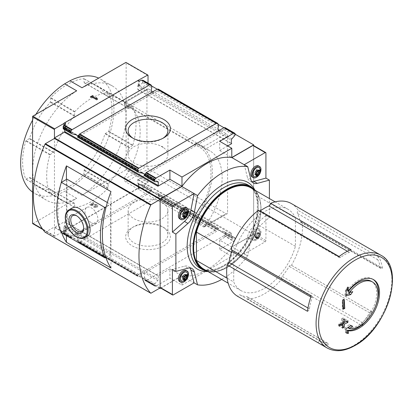 <?xml version="1.0" encoding="UTF-8"?>
<svg xmlns="http://www.w3.org/2000/svg" width="413" height="413" viewBox="0 0 413 413"><rect width="100%" height="100%" fill="white"/><g stroke="black" fill="none" stroke-linecap="round" stroke-linejoin="round"><path stroke-width="0.31" stroke-dasharray="2.06 1.55" d="M362.041 325.547A53.602 30.949 120 0 0 371.808 311.717A2.132 1.234 120 0 0 371.674 311.619A2.132 1.234 120 0 0 369.583 312.786A51.222 29.576 120 0 1 362.547 322.744A2.132 1.234 120 0 0 362.041 325.547L281.676 279.152A53.602 30.949 -60 0 1 264.563 293.746A53.602 30.949 -60 0 1 247.454 298.909A2.132 1.234 120 0 0 247.279 296.792A2.132 1.234 120 0 0 246.943 296.694A51.222 29.576 120 0 1 239.912 294.851A2.132 1.234 120 0 0 237.687 296.353M371.808 311.717L291.444 265.322A2.132 1.234 120 0 0 291.31 265.223A2.132 1.234 120 0 0 289.219 266.385A51.222 29.576 120 0 1 282.182 276.349A2.132 1.234 120 0 0 281.676 279.152M382.381 268.027A53.602 30.949 120 0 0 378.654 256.927A2.132 1.234 120 0 0 377.787 259.803A51.222 29.576 120 0 1 380.471 267.8A2.132 1.234 120 0 0 380.884 268.455A2.132 1.234 120 0 0 382.381 268.027L302.017 221.631A53.602 30.949 -60 0 1 291.444 265.322M378.654 256.927L298.289 210.527A2.132 1.234 120 0 0 297.422 213.402A51.222 29.576 120 0 1 300.106 221.399A2.132 1.234 120 0 0 300.519 222.06A2.132 1.234 120 0 0 302.017 221.631M291.366 203.557A53.602 30.949 -60 0 1 298.289 210.527M318.129 342.795A53.602 30.949 120 0 0 327.819 345.309L247.454 298.909M163.78 147.813A19.881 11.481 180 0 1 167.905 154.813A19.881 11.481 180 0 1 148.024 166.289A19.881 11.481 180 0 1 128.144 154.813A19.881 11.481 180 0 1 139.243 144.514A19.881 11.481 180 0 1 160.151 145.717L162.082 146.46L163.78 147.813L160.151 145.717M162.908 138.309A19.881 11.481 180 0 1 162.082 138.814A19.881 11.481 180 0 1 133.967 138.814A19.881 11.481 180 0 1 133.141 138.309M227.568 136.326A2.132 1.234 -120 0 0 226.056 133.714L148.453 88.909A2.132 1.234 -120 0 0 147.389 88.805A2.132 1.234 -120 0 0 146.945 89.781L146.945 166.32A2.132 1.234 -120 0 0 148.453 168.932L226.056 213.738A2.132 1.234 -120 0 0 227.124 213.841A2.132 1.234 -120 0 0 227.568 212.865L227.568 136.326L205.514 149.062L204.869 148.866A2.132 1.234 -120 0 0 203.418 146.78L125.815 101.98A2.132 1.234 -120 0 0 124.752 101.872A2.132 1.234 -120 0 0 124.308 102.852L124.308 104.308L195.122 145.19L195.122 143.239L204.869 148.866M204.869 226.391L195.122 220.764L195.122 218.813L124.308 177.931L124.308 179.387A2.132 1.234 -120 0 0 125.815 182.004L203.418 226.804A2.132 1.234 -120 0 0 204.487 226.913A2.132 1.234 -120 0 0 204.869 226.391L205.514 225.596A58.481 33.763 120 0 0 210.021 150.962A58.481 33.763 120 0 0 205.514 149.062M64.211 226.494L63.963 226.773L64.211 226.494A1.28 0.738 120 0 0 64.717 225.261L64.717 221.993A0.532 0.31 120 0 0 64.34 221.776L54.454 227.48L54.454 235.844A1.069 0.614 120 0 0 54.671 236.329L147.808 182.556L125.929 169.924A1.069 0.614 120 0 0 126.141 169.191L126.141 62.89A1.069 0.614 120 0 0 125.929 62.399M151.509 85.899L148.024 83.885L148.024 83.158M235.105 134.163L223.939 127.715M218.214 124.411L157.229 89.203M253.67 234.45L148.024 173.46L138.272 179.242A0.852 0.49 0 0 0 138.267 179.299A0.852 0.49 0 0 0 138.515 179.645L231.708 233.19L219.711 240.113L231.786 247.088L253.67 234.45L253.67 145.598M148.024 173.46L148.024 181.823L126.141 169.191M71.191 208.57C62.487 212.762 69.823 230.294 79.797 235.157C82.874 236.917 85.341 237.299 87.2 236.298M61.005 183.542A96.043 55.45 120 0 0 61.718 232.932M54.454 227.48L159.624 288.197M160.099 287.923L54.454 226.933L54.454 138.458M77.629 240.392A5.338 3.082 -120 0 1 77.959 241.419L78.491 242.044L79.657 242.033L157.229 197.244L158.324 195.953L158.546 194.89A5.338 3.082 -120 0 0 158.22 193.862L157.286 193.031C152.366 192.045 150.513 191.007 151.721 189.908L151.716 190.109A5.338 3.082 -120 0 0 151.385 190.754L149.687 192.892L72.115 237.676L71.021 237.733L70.799 237.284A5.338 3.082 -120 0 1 71.124 236.639L72.29 235.771C77.148 233.36 78.898 234.465 77.541 239.07L77.629 240.392L137.834 275.151L138.995 274.284C143.853 271.878 145.603 272.978 144.251 277.582L144.333 278.904L154.514 284.784L154.514 285.615A1.069 0.614 120 0 0 154.736 286.106A1.069 0.614 120 0 0 154.89 286.152L155.644 286.224A1.069 0.614 120 0 0 156.026 286.121L169.908 278.104L181.983 285.073L231.786 256.323L219.711 249.349L233.598 241.337A1.069 0.614 120 0 0 233.975 241.001L234.729 240.061A1.069 0.614 120 0 0 235.105 239.091L235.105 238.255A1.069 0.614 120 0 0 234.883 237.764A1.069 0.614 120 0 0 234.682 237.718L231.843 237.754A1.28 0.738 120 0 1 231.595 237.697A1.28 0.738 120 0 1 231.332 237.108L231.332 233.841A0.532 0.31 120 0 1 231.708 233.19M70.881 237.697L63.189 233.252L63.416 230.356L63.416 233.159L65.579 231.75L65.171 231.228A0.852 0.49 0 0 0 63.963 231.228L138.515 188.183A0.852 0.49 0 0 0 138.267 188.534A0.852 0.49 0 0 0 138.515 188.88L139.424 189.118L141.613 188.23L149.687 192.892M163.837 227.589L163.837 227.589A22.364 12.911 180 0 1 163.837 245.849A22.364 12.911 180 0 1 132.212 245.849A22.364 12.911 180 0 1 132.212 227.589A22.364 12.911 180 0 1 163.837 227.589L162.082 226.577A19.881 11.481 180 0 1 167.905 234.692A19.881 11.481 180 0 1 148.024 246.169A19.881 11.481 180 0 1 128.144 234.692A19.881 11.481 180 0 1 133.967 226.577A19.881 11.481 180 0 1 162.082 226.577L163.837 227.589M144.333 278.904A5.338 3.082 -120 0 1 144.664 279.931L145.195 280.556L146.367 280.546L223.939 235.761L225.028 234.465L225.255 233.402A5.338 3.082 -120 0 0 224.925 232.374L223.991 231.543C219.071 230.557 217.217 229.52 218.425 228.42L218.42 228.621A5.338 3.082 -120 0 0 218.095 229.267L216.391 231.404L138.443 276.292L137.725 276.245L137.503 275.796L137.725 276.245L78.315 241.982L137.591 276.209M72.058 235.906L63.215 230.8L63.561 232.271L71.124 236.639M71.021 237.733L70.799 237.284L63.561 233.108L63.199 233.216L63.561 233.108L63.199 233.216L71.021 237.733M138.138 179.165A0.532 0.31 120 0 0 137.761 179.82L137.761 183.088A1.28 0.738 120 0 0 138.03 183.671A1.28 0.738 120 0 0 138.272 183.733L139.424 184.451L142.96 184.761L144.152 185.742L144.152 186.578L141.613 188.23M143.337 184.905L151.803 189.866L144.152 185.742M218.585 228.353L157.286 193.031L218.42 228.621L158.22 193.862M137.834 275.151A5.338 3.082 -120 0 0 137.503 275.796L77.959 241.419M144.251 277.582L154.937 283.752A1.069 0.614 120 0 0 154.514 284.784M154.736 286.106L145.02 280.494L154.89 286.152M234.883 237.764L223.991 231.543L234.682 237.718M77.629 136.765L77.99 136.037M148.024 83.885L138.138 89.595A0.532 0.31 120 0 1 137.761 89.373L137.761 86.105A1.28 0.738 120 0 1 138.272 84.877L138.515 84.593L138.515 85.79L138.876 85.997L142.511 82.998L144.152 82.115L151.716 86.482M152.123 92.151C153.192 92.708 154.839 92.362 157.059 91.108L158.22 90.24A5.338 3.082 -120 0 0 158.546 89.595L158.324 89.146M143.037 80.318L151.385 85.46M144.333 175.277L144.695 174.549M218.828 130.663C219.897 131.22 221.544 130.875 223.763 129.62L224.925 128.753A5.338 3.082 -120 0 0 225.255 128.107L225.028 127.658M138.515 179.645L138.272 179.242L138.515 179.732L139.393 179.892M219.711 240.113L219.711 249.349M160.724 288.114L181.983 275.838L169.908 268.868L169.908 278.104M169.908 268.868L157.911 275.796A0.532 0.31 120 0 1 158.287 276.013L158.287 279.281A1.28 0.738 120 0 1 157.781 280.515L154.937 283.752M64.263 226.525L65.171 226.272L65.579 227.083L63.416 230.356M157.911 275.796L65.171 221.993A0.852 0.49 0 0 0 64.474 221.848L65.595 222.499L65.528 222.199M138.262 85.223L138.272 84.877M227.713 145.923L219.711 150.544L219.711 141.308M64.717 129.677L64.717 128.278A1.28 0.738 120 0 0 64.454 127.694A1.28 0.738 120 0 0 64.211 127.632L65.579 128.371L63.215 128.742L72.058 133.848M32.57 192.081A65.951 38.079 120 0 0 34.31 193.191A65.951 38.079 120 0 0 64.635 191.369L69.936 188.307A65.951 38.079 120 0 0 110.86 130.105A65.951 38.079 120 0 0 100.261 78.966A65.951 38.079 120 0 0 98.676 78.134M35.89 114.386A65.951 38.079 120 0 0 32.57 120.157M108.505 131.577L108.789 131.2A63.174 36.473 120 0 0 108.789 93.039L105.026 94.783A58.481 33.763 120 0 0 96.523 85.434A58.481 33.763 120 0 0 84.175 82.745L83.808 78.615A63.174 36.473 120 0 0 50.758 97.695L50.391 102.248A58.481 33.763 120 0 0 29.54 138.365L25.782 140.962A63.174 36.473 120 0 0 25.782 179.123L29.54 177.378A58.481 33.763 120 0 0 38.042 186.722A58.481 33.763 120 0 0 50.391 189.412L50.758 193.542A63.174 36.473 120 0 0 83.808 174.462L84.175 169.908A58.481 33.763 120 0 0 105.026 133.791L108.505 131.577L132.578 145.474L132.857 145.097A63.174 36.473 120 0 0 132.857 106.936L129.372 108.727L105.305 94.83M250.763 187.791A46.953 27.108 -60 0 1 258.14 196.474L295.414 217.997A46.953 27.108 -60 0 0 288.042 209.314L275.115 201.849M288.042 209.314A46.953 27.108 -60 0 0 233.712 253.618L231.409 252.286M257.335 228.126A12.808 7.393 120 0 0 250.892 239.416L247.728 255.9L244.259 253.897L265.167 241.822A1.069 0.614 120 0 0 265.92 240.516L265.92 215.431L269.395 217.434L257.335 228.126L253.866 226.123A12.808 7.393 120 0 0 247.423 237.413L244.259 253.897M269.395 217.434L269.395 198.55M221.704 279.451A65.094 37.583 120 0 0 247.661 255.936L247.728 255.9M247.661 255.936L231.905 246.84L252.885 234.729A1.069 0.614 120 0 0 253.639 233.422L253.639 145.944A1.069 0.614 120 0 0 253.417 145.453M160.352 287.897A1.069 0.614 120 0 0 160.884 287.846L181.859 275.734A65.094 37.583 120 0 0 231.905 246.84M197.615 284.831L181.859 275.734M231.786 247.088L231.786 256.323M181.983 275.838L181.983 285.073M147.808 182.556A1.069 0.614 120 0 0 148.024 181.823M54.671 236.329L42.931 229.556M64.211 127.632L63.963 125.041M65.579 128.371L65.579 123.704M63.963 127.638L64.691 127.839M138.138 89.595L231.332 143.399L137.761 89.373M138.515 90.07A0.852 0.49 0 0 1 138.267 89.724L138.267 89.714A0.852 0.49 0 0 1 138.272 89.667L139.393 90.318M219.711 150.544L231.786 157.513M65.528 231.435L65.528 226.479L65.579 231.75M63.963 226.773L63.963 231.228M138.272 183.733L138.515 188.183M139.424 189.118L139.424 184.451L138.876 184.136L138.876 189.087M93.694 207.047L94.489 206.593A1.28 0.738 0 0 0 95.883 206.753A1.28 0.738 0 0 0 96.673 206.066A1.28 0.738 0 0 0 95.362 205.328L90.829 205.395L89.735 204.76L93.126 202.798L93.921 203.258L91.356 204.74L95.336 204.683A2.401 1.389 0 0 1 97.793 206.066A2.401 1.389 0 0 1 96.312 207.347A2.401 1.389 0 0 1 93.694 207.047L93.694 206.789A2.401 1.389 0 0 0 96.312 207.089A2.401 1.389 0 0 0 97.793 205.808A2.401 1.389 0 0 0 95.336 204.42L91.356 204.476L91.356 204.74M32.787 223.696L76.704 198.343L64.635 191.369M125.929 169.924L82.011 195.282L69.936 188.307M138.515 80.401L63.963 123.446M76.704 90.819A65.951 38.079 120 0 0 35.781 149.026A65.951 38.079 120 0 0 46.38 200.166A65.951 38.079 120 0 0 76.704 198.343M82.011 195.282A65.951 38.079 120 0 0 122.929 137.075A65.951 38.079 120 0 0 112.331 85.935A65.951 38.079 120 0 0 82.011 87.757M186.149 207.765A6.402 3.696 -60 0 1 187.13 212.896A6.402 3.696 -60 0 1 182.949 218.539A6.402 3.696 -60 0 1 179.748 218.859M186.149 270.505A6.402 3.696 -60 0 1 187.13 275.636A6.402 3.696 -60 0 1 182.949 281.274A6.402 3.696 -60 0 1 179.748 281.594M190.026 267.965A12.808 7.393 120 0 0 188.529 266.55A12.808 7.393 120 0 0 184.472 266.189L172.412 269.415M244.259 164.668L247.423 177.497A12.808 7.393 120 0 0 249.808 180.987A12.808 7.393 120 0 0 251.78 181.575M258.59 165.943A6.402 3.696 -60 0 1 259.57 171.075A6.402 3.696 -60 0 1 255.389 176.718A6.402 3.696 -60 0 1 252.188 177.032M265.92 215.431L253.866 226.123M255.389 239.452A6.402 3.696 -60 0 1 252.188 239.772A6.402 3.696 -60 0 1 252.188 232.374A6.402 3.696 -60 0 1 258.59 228.678A6.402 3.696 -60 0 1 259.57 233.81A6.402 3.696 -60 0 1 255.389 239.452M187.27 210.145A5.168 2.984 -60 0 1 184.002 218.141A5.168 2.984 -60 0 1 182.365 218.637M187.812 214.554A6.402 3.696 -60 0 1 186.454 216.902M259.71 168.323A5.168 2.984 -60 0 1 256.447 176.32A5.168 2.984 -60 0 1 254.806 176.816M260.252 172.732A6.402 3.696 -60 0 1 258.894 175.081M187.27 272.879A5.168 2.984 -60 0 1 184.002 280.876A5.168 2.984 -60 0 1 182.365 281.377M187.812 277.288A6.402 3.696 -60 0 1 186.454 279.637M258.104 238.425A3.221 1.859 -60 0 1 256.132 235.616A3.221 1.859 -60 0 1 260.076 233.34A3.221 1.859 -60 0 1 258.104 238.425M259.86 234.161A1.048 0.604 120 0 0 259.844 235.395A1.048 0.604 120 0 0 259.86 235.4A0.599 0.346 120 0 1 259.447 236.463A1.048 0.604 120 0 0 258.517 237.62A0.599 0.346 120 0 1 257.697 238.094A1.048 0.604 120 0 0 257.495 237.8A1.048 0.604 120 0 0 256.762 238.012A0.599 0.346 120 0 1 256.349 237.429A1.048 0.604 -60 0 0 256.365 236.195A1.048 0.604 -60 0 0 256.349 236.184A0.599 0.346 120 0 0 256.349 236.184A0.599 0.346 120 0 1 256.762 235.126A1.048 0.604 120 0 0 257.697 233.964A0.599 0.346 120 0 1 258.517 233.49A1.048 0.604 120 0 0 258.714 233.784A1.048 0.604 120 0 0 259.447 233.572A0.599 0.346 120 0 1 259.86 234.161L258.471 233.355A1.048 0.604 120 0 0 258.455 234.589A1.048 0.604 120 0 0 258.471 234.599L259.86 235.4M256.447 239.055A5.168 2.984 -60 0 1 254.806 239.55A5.168 2.984 -60 0 1 253.861 233.345A5.168 2.984 -60 0 1 259.71 231.058A5.168 2.984 -60 0 1 256.447 239.055M256.447 240.061A6.402 3.696 -60 0 1 253.241 240.381A6.402 3.696 -60 0 1 253.241 232.989A6.402 3.696 -60 0 1 259.648 229.287A6.402 3.696 -60 0 1 260.629 234.419A6.402 3.696 -60 0 1 256.447 240.061M187.006 212.664L185.618 211.859A0.599 0.346 120 0 1 186.031 212.447A1.048 0.604 120 0 0 185.917 212.669M183.904 217.217L182.515 216.417A0.599 0.346 120 0 0 182.933 216.298A1.048 0.604 120 0 1 183.666 216.087A1.048 0.604 120 0 1 183.862 216.381A0.599 0.346 120 0 0 184.343 216.474M183.909 216.515L182.52 215.71A1.048 0.604 120 0 0 182.536 214.481A1.048 0.604 120 0 0 182.52 214.471L182.536 214.481M185.344 212.055A1.048 0.604 120 0 1 184.885 212.07A1.048 0.604 120 0 1 184.688 211.776A0.599 0.346 120 0 0 183.862 212.251L185.251 213.051M259.447 170.837L258.058 170.037A0.599 0.346 120 0 1 258.471 170.621A1.048 0.604 120 0 0 258.357 170.843M254.96 172.649A1.048 0.604 120 0 1 254.976 172.655A1.048 0.604 120 0 1 254.96 173.888A0.599 0.346 120 0 0 255.373 174.472A1.048 0.604 120 0 1 256.106 174.265A1.048 0.604 120 0 1 256.308 174.56A0.599 0.346 120 0 0 256.783 174.653M256.762 172.391L255.373 171.586A0.599 0.346 120 0 0 254.955 172.644M257.784 170.228A1.048 0.604 120 0 1 257.325 170.249A1.048 0.604 120 0 1 257.129 169.955A0.599 0.346 120 0 0 257.015 169.784L258.404 170.59M187.006 275.399L185.618 274.599A0.599 0.346 120 0 1 186.031 275.182A1.048 0.604 120 0 0 185.917 275.404M186.051 276.436A0.599 0.346 120 0 0 186.031 276.421L187.388 277.206M182.536 277.216L182.52 277.206A1.048 0.604 120 0 1 182.536 277.216A1.048 0.604 120 0 1 182.52 278.45A0.599 0.346 120 0 0 182.933 279.033A1.048 0.604 120 0 1 183.666 278.821A1.048 0.604 120 0 1 183.862 279.116A0.599 0.346 120 0 0 184.343 279.214M185.344 274.79A1.048 0.604 120 0 1 184.885 274.805A1.048 0.604 120 0 1 184.688 274.511A0.599 0.346 120 0 0 183.862 274.986L185.251 275.791M258.471 233.355A0.599 0.346 120 0 0 258.058 232.772A1.048 0.604 120 0 1 257.325 232.984A1.048 0.604 120 0 1 257.129 232.689A0.599 0.346 120 0 0 256.308 233.164A1.048 0.604 120 0 1 255.373 234.321A0.599 0.346 120 0 0 254.955 235.379A1.048 0.604 120 0 1 254.976 235.389A1.048 0.604 120 0 1 254.96 236.623A0.599 0.346 120 0 0 255.373 237.212A1.048 0.604 120 0 1 256.106 237A1.048 0.604 120 0 1 256.308 237.294A0.599 0.346 120 0 0 257.129 236.819A1.048 0.604 120 0 1 258.058 235.658A0.599 0.346 120 0 0 258.471 234.599M254.955 235.379A0.599 0.346 120 0 0 254.96 235.384L256.349 236.184L254.955 235.379M295.414 217.997L295.414 246.339A46.953 27.108 -60 0 1 241.089 290.644A46.953 27.108 -60 0 1 233.712 281.96L227.083 278.13M233.712 253.618L233.712 281.96M231.765 249.999A2.132 1.234 120 0 0 231.409 249.55A2.132 1.234 120 0 0 230.841 249.467M258.528 210.253A2.132 1.234 120 0 0 258.972 211.188A2.132 1.234 120 0 0 259.999 211.105M295.414 246.339L258.14 224.817A46.953 27.108 -60 0 1 203.81 269.121M258.14 224.817L258.14 196.474M132.578 145.474L129.099 147.689A58.481 33.763 120 0 1 108.247 183.806L107.881 188.359A63.174 36.473 120 0 1 74.83 207.44L74.464 203.315A58.481 33.763 120 0 1 62.115 200.62A58.481 33.763 120 0 1 53.613 191.276L49.854 193.021A63.174 36.473 120 0 1 49.854 154.86L53.613 152.263A58.481 33.763 120 0 1 74.464 116.146L74.83 111.593A63.174 36.473 120 0 1 107.881 92.512L108.247 96.642A58.481 33.763 120 0 1 120.596 99.332A58.481 33.763 120 0 1 129.099 108.681L129.372 108.727M163.78 203.578L160.151 201.482L163.78 203.578A19.881 11.481 180 0 1 167.905 210.578A19.881 11.481 180 0 1 148.024 222.055A19.881 11.481 180 0 1 128.144 210.578A19.881 11.481 180 0 1 139.243 200.279A19.881 11.481 180 0 1 160.151 201.482M92.62 96.75L93.353 96.064M90.297 97.174L91.092 97.37M91.092 97.633L91.825 96.947M91.825 97.205L96.694 99.755M96.694 100.018L97.489 99.296M96.079 97.896L95.961 97.566M95.961 97.829L96.353 98.903M93.694 206.789L94.489 206.593M91.356 204.476L93.921 203.258M93.921 202.995L93.126 202.798M93.126 202.54L89.735 204.76M89.735 204.502L90.829 205.395M90.829 205.132L95.362 205.328M94.489 206.33A1.28 0.738 0 0 0 95.883 206.49A1.28 0.738 0 0 0 96.673 205.808A1.28 0.738 0 0 0 95.362 205.07M45.151 232.214A0.64 0.372 120 0 0 45.404 232.158L54.454 226.933M110.989 267.996L110.989 191.596M66.436 179.433L66.436 235.658M105.826 257.418L110.524 254.707L110.524 204.347L106.146 206.872M110.524 254.707L66.906 229.53L66.906 179.165M107.339 202.509L110.524 204.347M61.361 232.731L66.906 229.53M91.433 222.834A9.143 5.276 -120 0 0 96.002 223.283A9.143 5.276 -120 0 0 96.002 212.731A9.143 5.276 -120 0 0 86.859 207.45A9.143 5.276 -120 0 0 85.46 214.775A9.143 5.276 -120 0 0 91.433 222.834M83.663 227.79A9.143 5.276 -120 0 0 83.679 227.31A9.143 5.276 -120 0 0 77.216 216.113A9.143 5.276 -120 0 0 76.792 215.885M370.44 315.677A28.812 16.634 120 0 0 374.4 308.816M373.047 279.358A28.812 16.634 120 0 0 372.557 279.054A28.812 16.634 120 0 0 347.235 290.447M347.514 288.455L347.731 286.89L348.345 287.247M347.731 286.89L345.629 289.838L346.28 290.215M345.629 289.838L344.87 295.233L346.022 295.899M344.87 295.233L346.084 294.779M349.904 292.518L351.158 290.762L352.754 291.681M351.158 290.762L347.978 291.95M347.978 327.814A26.251 15.157 120 0 0 372.552 309.213A26.251 15.157 120 0 0 371.277 281.274M349.94 326.28L351.158 325.33L352.754 326.249M351.158 325.33L349.093 324.819L350.725 325.764M349.093 324.819L344.87 328.113L346.022 328.779M344.87 328.113L345.629 332.635L346.28 333.012M345.629 332.635L346.27 332.795M343.812 299.647L343.812 299.213L342.305 300.086L342.305 308.8L343.017 308.387M342.305 308.8L343.048 309.229M343.812 299.213L344.23 299.456M344.566 322.305L346.3 321.567M346.073 321.433L346.073 319.693L347.978 320.793M346.073 319.693L343.058 321.433M343.058 317.948L341.546 318.821L343.048 319.688L343.058 317.948L344.762 318.934M341.546 318.821L341.546 322.305L342.893 323.085M341.546 322.305L338.531 324.05L339.419 324.561M338.531 324.05L338.531 325.79L339.316 326.244M338.531 325.79L339.378 325.299M341.546 324.05L341.546 327.535L342.522 328.098M341.546 327.535L342.625 326.91M124.308 177.931A56.56 32.653 120 0 0 128.443 106.079A56.56 32.653 120 0 0 124.308 104.308M195.122 220.764A58.481 33.763 120 0 0 200.212 145.299A58.481 33.763 120 0 0 195.122 143.239M195.122 218.813A56.56 32.653 120 0 0 199.252 146.961A56.56 32.653 120 0 0 195.122 145.19M338.892 256.654A2.132 1.234 120 0 0 339.336 257.588A2.132 1.234 120 0 0 340.58 257.361A51.222 29.576 120 0 1 349.274 252.343A2.132 1.234 120 0 0 350.967 249.684M307.473 311.278A2.132 1.234 120 0 0 309.389 308.836A51.222 29.576 120 0 1 312.073 297.742A2.132 1.234 120 0 0 311.774 295.951A2.132 1.234 120 0 0 311.206 295.863M327.819 345.309A2.132 1.234 120 0 0 327.643 343.188A2.132 1.234 120 0 0 327.308 343.089A51.222 29.576 120 0 1 320.276 341.252A2.132 1.234 120 0 0 318.051 342.754M380.781 255.182A53.602 30.949 -60 0 1 389 298.134A53.602 30.949 -60 0 1 353.982 345.371A53.602 30.949 -60 0 1 327.179 348.025M203.418 146.78L226.056 133.714M203.418 226.804L226.056 213.738M205.514 225.596L227.568 212.865M148.024 75.522L126.141 62.89M54.454 235.844L42.487 228.936M144.152 186.578L151.385 190.754M64.041 233.015L72.115 237.676M157.229 197.244L216.391 231.404M79.657 242.033L138.82 276.189M63.561 232.271L63.561 233.108M77.541 239.07L138.763 274.418M63.731 233.154L71.738 237.78M79.281 242.132L138.443 276.292M142.057 187.936L150.064 192.556M157.606 196.913L216.768 231.068M143.037 187.125L150.853 191.637M158.324 195.953L217.563 230.149M158.546 194.89L218.095 229.267M223.939 235.761L233.598 241.337M146.367 280.546L156.026 286.121M144.664 279.931L154.514 285.615M145.985 280.644L155.644 286.224M224.311 235.425L233.975 241.001M225.028 234.465L234.729 240.061M225.255 233.402L235.105 239.091M224.925 232.374L235.105 238.255M144.152 82.115L144.152 81.278M77.541 137.013L138.763 172.36M142.96 82.703L151.803 87.809M157.286 90.974L218.508 126.321M158.22 90.24L218.42 124.994M158.546 89.595L218.095 123.972M144.251 175.525L154.937 181.694M223.991 129.486L234.682 135.655M224.925 128.753L235.105 134.628M225.255 128.107L235.105 133.791M142.511 184.694L142.511 187.497M138.515 85.79L138.515 84.593M138.876 85.997L138.876 81.041M139.424 85.734L139.424 81.072M142.511 82.998L142.511 80.194M63.416 128.665L63.416 125.862M254.522 189.422A50.159 28.956 -60 0 1 222.638 266.726A50.159 28.956 -60 0 1 207.099 271.558M265.92 240.516L253.639 233.422M265.92 153.032L253.639 145.944M265.167 241.822L252.885 234.729M173.166 294.939L160.884 287.846M65.528 128.345L65.528 123.745M65.171 128.138L65.171 124.039M65.171 226.272L65.171 231.228M138.515 183.924L138.515 188.88M187.941 268.192L184.472 266.189M250.892 179.505L247.423 177.497M250.892 239.416L247.423 237.413M186.031 212.447L186.733 212.85M183.862 216.381L185.251 217.181M182.933 216.298L183.795 216.794M184.007 214.032L184.322 214.213M184.688 211.776L185.762 212.396M258.471 170.621L259.173 171.028M256.308 174.56L257.697 175.36M255.373 174.472L256.236 174.973M254.96 173.888L256.349 174.689M256.003 173.248L256.334 173.439L256.003 173.248M256.308 170.43L257.697 171.23M257.129 169.955L258.202 170.574M186.031 275.182L186.733 275.59M183.862 279.116L185.251 279.916M182.933 279.033L183.795 279.534M182.52 278.45L183.909 279.25M182.933 276.147L184.322 276.947M184.688 274.511L185.762 275.135M258.058 235.658L259.447 236.463M257.129 236.819L258.517 237.62M256.308 237.294L257.697 238.094M255.373 237.212L256.762 238.012M254.96 236.623L256.349 237.429M255.373 234.321L256.762 235.126M256.308 233.164L257.697 233.964M257.129 232.689L258.517 233.49M258.058 232.772L259.447 233.572M254.656 190.037A47.593 27.48 -60 0 1 257.222 228.941A47.593 27.48 -60 0 1 227.289 267.319A47.593 27.48 -60 0 1 207.703 271.367M250.996 186.691A48.022 27.728 -60 0 1 258.357 225.173A48.022 27.728 -60 0 1 226.985 267.49A48.022 27.728 -60 0 1 202.974 269.87M224.151 265.853A48.022 27.728 -60 0 1 200.14 268.233C206.18 271.656 213.831 270.83 223.082 265.75C238.167 257.366 252.782 235.957 256.365 216.794C259.044 200.739 256.308 190.156 248.161 185.055A48.022 27.728 -60 0 1 255.518 223.536A48.022 27.728 -60 0 1 224.151 265.853M132.857 145.097L108.789 131.2M132.857 106.936L108.789 93.039M132.578 106.874L108.505 92.977M129.099 108.681L105.026 94.783M108.247 96.642L84.175 82.745M108.072 96.425L83.999 82.528M108.072 92.724L83.999 78.826M107.881 92.512L83.808 78.615M74.83 111.593L50.758 97.695M74.639 112.026L50.572 98.129M74.639 115.723L50.572 101.825M74.464 116.146L50.391 102.248M53.613 152.263L29.54 138.365M53.334 152.624L29.266 138.727M50.133 154.477L26.06 140.58M49.854 154.86L25.782 140.962M49.854 193.021L25.782 179.123M50.133 193.077L26.06 179.18M53.334 191.224L29.266 177.327M53.613 191.276L29.54 177.378M74.464 203.315L50.391 189.412M74.639 203.526L50.572 189.629M74.639 207.228L50.572 193.33M74.83 207.44L50.758 193.542M107.881 188.359L83.808 174.462M108.072 187.925L83.999 174.028M108.072 184.229L83.999 170.332M108.247 183.806L84.175 169.908M129.099 147.689L105.026 133.791M129.372 147.327L105.305 133.43M64.717 128.278L76.245 134.932M77.845 135.862L142.95 173.445M144.55 174.374L157.183 181.663M65.486 128.371L157.781 181.653M137.761 86.105L231.332 140.131M139.553 85.615L231.843 138.897M65.486 227.233L157.781 280.515M64.717 225.261L158.287 279.281M64.717 221.993L158.287 276.013M137.761 179.82L231.332 233.841M137.761 183.088L231.332 237.108M139.553 184.472L231.843 237.754M95.336 204.42L95.336 204.683M151.05 293.153L45.404 232.158M68.79 209.959A16.009 9.241 -120 0 0 66.333 222.783A16.009 9.241 -120 0 0 76.792 236.892A16.009 9.241 -120 0 0 84.794 237.681M125.815 101.98L148.453 88.909M124.308 102.852L146.945 89.781M124.308 179.387L146.945 166.32M125.815 182.004L148.453 168.932M380.471 267.8L300.106 221.399M377.787 259.803L297.422 213.402M349.274 252.343L347.41 251.269M340.58 257.361L339.088 256.504M312.073 297.742L310.808 297.009M309.389 308.836L307.969 308.021M320.276 341.252L239.912 294.851M327.308 343.089L246.943 296.694M369.583 312.786L289.219 266.385M362.547 322.744L282.182 276.349M128.144 130.699L128.144 154.813M167.905 130.699L167.905 154.813M204.487 226.913L227.124 213.841M143.337 184.91L151.876 189.841M138.267 85.223L138.267 80.489M158.024 181.715L65.657 128.386L65.657 123.564M65.657 226.773L65.657 231.61M138.267 183.795L138.267 188.534M46.38 200.166L34.31 193.191M112.331 85.935L100.261 78.966M192.004 268.553L188.529 266.55M253.277 182.99L249.808 180.987M254.806 239.55L257.645 238.791C260.453 237.16 261.274 233.169 259.71 231.058M259.648 229.287L258.59 228.678M253.241 240.381L252.188 239.772M186.041 213.691L187.425 214.492M183.976 216.546L185.365 217.352M183.666 216.087L184.022 216.293M182.515 214.466L183.904 215.266M185.674 212.246L185.964 212.411M184.885 212.07L185.602 212.483M186.041 211.74L187.425 212.54M258.481 171.87L259.87 172.67M256.416 174.725L257.805 175.525M256.106 174.265L256.463 174.467M255.957 175.174L256.344 175.396M254.976 172.655L256.328 173.434M257.325 170.249L258.042 170.662M258.481 169.919L259.87 170.719M183.976 279.286L185.365 280.086M183.666 278.821L184.022 279.028M182.515 279.152L183.904 279.957M182.515 277.2L183.904 278.006M185.674 274.981L185.964 275.146M184.885 274.805L185.602 275.218M186.423 274.697L187.425 275.28M258.455 234.589L259.844 235.395M258.481 234.605L259.87 235.405M256.416 237.46L257.805 238.265M256.106 237L257.495 237.8M254.955 237.33L256.344 238.131M254.976 235.389L256.365 236.195M257.015 232.524L258.404 233.324M257.325 232.984L258.714 233.784M258.481 232.653L259.87 233.453M241.089 290.644L228.157 283.179M208.586 271.878L217.517 271.48L227.202 267.51L244.537 251.997L256.979 229.855L261.042 207.285L259.457 197.842L255.539 190.548M132.79 106.853L108.722 92.956M129.161 108.748L105.088 94.851M120.596 99.332L96.523 85.434M108.16 96.621L84.087 82.724M107.979 92.533L83.911 78.635M49.921 193.098L25.849 179.201M53.551 191.204L29.478 177.306M62.115 200.62L38.042 186.722M74.552 203.33L50.479 189.433M74.727 207.424L50.66 193.527M137.875 89.621L231.445 143.641M64.609 221.745L158.179 275.77M139.233 184.368L231.595 237.697M223.763 129.62L144.328 175.479M157.059 91.108L77.623 136.966M218.425 228.42L138.995 274.284M151.721 189.908L72.29 235.771M162.082 138.814L163.837 137.803M133.967 138.814L132.212 137.803M128.144 210.578L128.144 234.692M167.905 210.578L167.905 234.692M133.967 226.577L132.212 227.589M97.793 205.808L97.793 206.066M96.673 205.808L96.673 206.066M86.859 207.45L72.647 215.658M96.002 223.283L81.784 231.492M77.216 216.113L76.338 215.607M83.679 227.31L83.679 228.322M372.557 279.054L373.558 279.632M124.752 101.872L147.389 88.805M200.212 145.299L210.021 150.962M128.443 106.079L199.252 146.961M380.884 268.455L300.519 222.06M339.336 257.588L258.972 211.188M311.774 295.951L231.409 249.55M327.643 343.188L247.279 296.792M371.674 311.619L291.31 265.223"/><path stroke-width="0.62" d="M227.109 264.878L307.473 311.278A53.602 30.949 120 0 1 311.206 295.863L230.841 249.467A53.602 30.949 -60 0 1 258.528 210.253L338.892 256.654A53.602 30.949 120 0 1 350.967 249.684L270.603 203.284A53.602 30.949 -60 0 1 291.366 203.557L380.781 255.182A53.602 30.949 -60 0 0 327.179 286.126A53.602 30.949 -60 0 0 327.179 348.025L318.129 342.795A53.602 30.949 120 0 1 318.051 342.754L237.687 296.353A53.602 30.949 -60 0 1 227.109 264.878A2.132 1.234 120 0 0 229.024 262.441A51.222 29.576 120 0 1 231.708 251.341A2.132 1.234 120 0 0 231.765 249.999M133.141 138.309A19.881 11.481 180 0 1 128.144 130.699A19.881 11.481 180 0 1 140.415 120.09A19.881 11.481 180 0 1 162.082 122.578A19.881 11.481 180 0 1 167.905 130.699A19.881 11.481 180 0 1 162.908 138.309M148.024 83.158L148.024 75.522A1.069 0.614 -60 0 0 147.808 75.037L125.929 62.399L82.011 87.757L69.936 80.788L64.635 83.849A65.951 38.079 120 0 0 35.89 114.386M253.67 145.598L253.67 144.88L235.105 134.163M225.255 128.107L225.028 127.658L223.939 127.715L218.214 124.411M158.546 89.595L158.324 89.146L157.229 89.203L151.509 85.899M106.146 206.872L104.979 207.548L61.361 182.365A76.833 44.361 120 0 0 61.361 232.731L104.979 257.908L105.826 257.418M104.979 207.548A76.833 44.361 120 0 0 104.979 257.908M84.794 237.681L87.2 236.298C96.007 232.364 83.039 200.579 71.191 208.57L68.79 209.959C66.452 211.41 65.285 213.991 65.285 217.692C65.362 221.218 66.436 224.822 68.512 228.503C70.706 232.266 73.359 235.069 76.472 236.923C79.952 238.735 82.729 238.988 84.794 237.681A16.009 9.241 -120 0 0 84.794 219.2A16.009 9.241 -120 0 0 68.79 209.959M64.717 129.677L64.717 131.546A0.532 0.31 120 0 1 64.34 132.201L54.454 137.906L160.099 198.901L160.099 199.448L54.454 138.458L45.404 143.683A0.64 0.372 120 0 0 45.027 144.127A96.043 55.45 120 0 0 45.027 232.147A0.64 0.372 120 0 0 45.084 232.189A0.64 0.372 120 0 0 45.151 232.214M160.099 199.448L151.05 204.678A0.64 0.372 120 0 0 150.673 205.122A96.043 55.45 120 0 0 150.673 293.137A0.64 0.372 120 0 0 150.724 293.184A0.64 0.372 120 0 0 151.05 293.153L160.099 287.923L160.099 288.475L160.724 288.114M61.718 232.932A96.043 55.45 120 0 0 66.436 242.276L110.989 267.996A96.043 55.45 -60 0 1 110.989 191.596L66.436 165.876A96.043 55.45 120 0 0 61.005 183.542M54.454 137.906L54.454 129.543A1.069 0.614 -60 0 1 54.671 128.81L32.787 116.177A1.069 0.614 120 0 0 32.57 116.91L32.57 223.211A1.069 0.614 120 0 0 32.787 223.696L42.931 229.556M159.624 288.197L160.099 288.475M163.837 119.543A22.364 12.911 180 0 1 163.837 137.803A22.364 12.911 180 0 1 132.212 137.803A22.364 12.911 180 0 1 132.212 119.543A22.364 12.911 180 0 1 163.837 119.543M216.391 123.358L157.229 89.203L79.657 133.988L77.959 136.12L137.503 170.502L137.725 169.438L138.82 168.143L216.391 123.358L217.739 123.404L158.463 89.182M147.808 75.037L138.515 80.137A0.852 0.49 0 0 0 138.267 80.489A0.852 0.49 0 0 0 138.515 80.834L139.424 81.072L141.613 80.184L149.687 84.846L72.115 129.63L71.021 130.926L70.799 131.99A5.338 3.082 -120 0 0 71.124 133.012L71.728 133.724M138.515 80.137L63.963 123.182A0.852 0.49 0 0 1 65.171 123.182L65.579 123.704L63.731 125.346L71.738 129.966M149.687 84.846L150.853 84.835L151.385 85.46A5.338 3.082 -120 0 0 151.716 86.482L151.803 87.809C150.982 90.039 151.086 91.485 152.123 92.151M63.215 128.742L63.561 128.644L63.215 128.742L63.561 128.644L63.561 127.808L70.799 131.99M77.959 136.12A5.338 3.082 -120 0 1 77.629 136.765L77.541 137.013M144.695 174.549C144.013 173.687 142.041 172.959 138.763 172.36L138.432 172.236M138.763 172.36L137.834 171.524A5.338 3.082 -120 0 1 137.503 170.502M63.561 127.808L63.184 126.621M158.324 89.146L217.563 123.348L218.095 123.972A5.338 3.082 -120 0 0 218.42 124.994L218.508 126.321C217.687 128.551 217.79 129.997 218.828 130.663M143.037 80.318L151.029 84.892L143.337 80.447L141.613 80.184M233.598 133.291L223.939 127.715L146.367 172.5L144.664 174.632L154.514 180.321A1.069 0.614 -60 0 1 154.89 179.35L155.644 178.411A1.069 0.614 -60 0 1 156.026 178.075L169.908 170.058L181.983 177.032L231.786 148.277L219.711 141.308L233.598 133.291A1.069 0.614 -60 0 1 233.975 133.187L234.729 133.254A1.069 0.614 -60 0 1 234.883 133.306A1.069 0.614 -60 0 1 235.105 133.791L235.105 134.628A1.069 0.614 -60 0 1 234.682 135.655L231.843 138.897A1.28 0.738 -60 0 0 231.332 140.131L231.332 143.399L231.708 143.616L227.713 145.923M144.664 174.632A5.338 3.082 -120 0 1 144.333 175.277L144.251 175.525M157.183 181.663L158.287 182.303A1.28 0.738 -60 0 0 158.024 181.715A1.28 0.738 -60 0 0 157.781 181.653L154.937 181.694A1.069 0.614 -60 0 1 154.736 181.648A1.069 0.614 -60 0 1 154.514 181.157L154.514 180.321M231.708 143.616A0.532 0.31 -60 0 1 231.332 143.399M158.287 182.303L158.287 185.571A0.532 0.31 -60 0 1 157.911 186.222L169.908 179.294L169.908 170.058M71.021 130.926L63.199 126.414L63.731 125.346M65.595 132.924L65.528 132.537L65.595 132.924L157.911 186.222M65.652 132.785L65.171 132.418A0.852 0.49 0 0 0 64.474 132.279L65.528 132.625M98.676 78.134A65.951 38.079 120 0 0 69.936 80.788M32.57 120.157A65.951 38.079 120 0 0 32.57 192.081M231.409 252.286L196.438 232.096A46.953 27.108 -60 0 1 250.763 187.791L275.115 201.849M269.395 198.55L269.395 180.125L265.92 178.117L265.92 153.032A1.069 0.614 120 0 0 265.704 152.547A1.069 0.614 120 0 0 265.167 152.598L244.259 164.668L247.728 166.676L250.892 179.505A12.808 7.393 120 0 0 253.277 182.99A12.808 7.393 120 0 0 257.335 183.351L269.395 180.125M247.728 166.676L247.661 166.713A65.094 37.583 120 0 0 197.615 195.607L194.079 193.64L173.166 205.715A1.069 0.614 120 0 0 172.412 207.021L172.412 232.106L175.886 234.109L175.886 271.424L172.412 269.415L172.412 294.505A1.069 0.614 120 0 0 172.634 294.99A1.069 0.614 120 0 0 173.166 294.939L194.079 282.864L197.615 284.831A65.094 37.583 120 0 0 221.704 279.451M175.886 234.109L187.941 223.418A12.808 7.393 120 0 0 194.384 212.127L197.548 195.643M197.548 284.872L194.384 272.043A12.808 7.393 120 0 0 192.004 268.553A12.808 7.393 120 0 0 187.941 268.192L175.886 271.424M265.704 152.547L253.417 145.453A1.069 0.614 120 0 0 252.885 145.505L231.905 157.616A65.094 37.583 120 0 0 181.859 186.511L160.884 198.622A1.069 0.614 120 0 0 160.13 199.928L160.13 287.412A1.069 0.614 120 0 0 160.352 287.897L172.634 294.99M247.661 166.713L231.905 157.616M197.615 195.607L181.859 186.511M231.786 148.277L231.786 157.513L253.67 144.88M160.099 198.901L181.983 186.268L181.983 177.032M63.963 125.041L63.963 123.446L54.671 128.81M181.983 186.268L169.908 179.294M63.963 123.446L63.963 123.182M92.564 95.604L93.353 96.064L92.62 96.487L96.353 98.645L95.961 97.566L97.091 98.217L97.489 99.296L96.694 99.755L91.825 96.947L91.092 97.37L90.297 96.91L92.564 95.604L90.524 97.045M32.787 116.177L76.704 90.819L64.635 83.849M186.454 216.902A6.402 3.696 -60 0 1 184.002 219.148A6.402 3.696 -60 0 1 180.801 219.468L179.748 218.859A6.402 3.696 -60 0 1 179.748 211.461A6.402 3.696 -60 0 1 186.149 207.765L187.208 208.379A6.402 3.696 -60 0 1 187.812 214.554M172.412 232.106L184.472 221.414A12.808 7.393 120 0 0 190.914 210.124L194.079 193.64M186.454 279.637A6.402 3.696 -60 0 1 184.002 281.888A6.402 3.696 -60 0 1 180.801 282.203L179.748 281.594A6.402 3.696 -60 0 1 179.748 274.201A6.402 3.696 -60 0 1 186.149 270.505L187.208 271.114A6.402 3.696 -60 0 1 187.812 277.288M194.079 282.864L190.914 270.04A12.808 7.393 120 0 0 190.026 267.965M251.78 181.575A12.808 7.393 120 0 0 253.866 181.348L265.92 178.117M258.894 175.081A6.402 3.696 -60 0 1 256.447 177.327A6.402 3.696 -60 0 1 253.241 177.642L252.188 177.032A6.402 3.696 -60 0 1 252.188 169.64A6.402 3.696 -60 0 1 258.59 165.943L259.648 166.553A6.402 3.696 -60 0 1 260.252 172.732M185.664 217.512A3.221 1.859 -60 0 1 183.692 214.703A3.221 1.859 -60 0 1 187.636 212.427A3.221 1.859 -60 0 1 185.664 217.512M187.419 213.247A1.048 0.604 120 0 0 187.404 214.481A1.048 0.604 120 0 0 187.419 214.486A0.599 0.346 120 0 1 187.006 215.55A1.048 0.604 120 0 0 186.077 216.706A0.599 0.346 120 0 1 185.251 217.181A1.048 0.604 120 0 0 185.055 216.887A1.048 0.604 120 0 0 184.322 217.099A0.599 0.346 120 0 1 183.909 216.515A1.048 0.604 -60 0 0 183.924 215.281A1.048 0.604 -60 0 1 183.924 215.281A0.599 0.346 120 0 0 183.909 215.271A0.599 0.346 120 0 1 184.322 214.213A1.048 0.604 120 0 0 185.251 213.051A0.599 0.346 120 0 1 186.077 212.576A1.048 0.604 120 0 0 186.273 212.871A1.048 0.604 120 0 0 187.006 212.664A0.599 0.346 120 0 1 187.419 213.247L186.733 212.85M182.365 218.637A5.168 2.984 -60 0 1 181.421 212.432A5.168 2.984 -60 0 1 187.27 210.145C188.834 212.256 188.013 216.247 185.205 217.883L182.365 218.637M180.801 219.468A6.402 3.696 -60 0 1 180.801 212.076A6.402 3.696 -60 0 1 187.208 208.379M258.104 175.69A3.221 1.859 -60 0 1 256.132 172.882A3.221 1.859 -60 0 1 260.076 170.6A3.221 1.859 -60 0 1 258.104 175.69M259.173 171.028L259.86 171.426A1.048 0.604 120 0 0 259.844 172.655A1.048 0.604 120 0 0 259.86 172.665A0.599 0.346 120 0 1 259.447 173.723A1.048 0.604 120 0 0 258.517 174.885A0.599 0.346 120 0 1 257.697 175.36A1.048 0.604 120 0 0 257.495 175.066A1.048 0.604 120 0 0 256.762 175.277A0.599 0.346 120 0 1 256.349 174.689A1.048 0.604 -60 0 0 256.365 173.455A1.048 0.604 -60 0 0 256.349 173.45A0.599 0.346 120 0 1 256.344 173.445L256.349 173.45M258.202 170.574L258.517 170.755A0.599 0.346 120 0 0 257.697 171.23A1.048 0.604 120 0 1 256.762 172.391A0.599 0.346 120 0 0 256.344 173.445M258.517 170.755A1.048 0.604 120 0 0 258.714 171.049A1.048 0.604 120 0 0 259.447 170.837A0.599 0.346 120 0 1 259.86 171.426M254.806 176.816A5.168 2.984 -60 0 1 253.861 170.605A5.168 2.984 -60 0 1 259.71 168.323C261.274 170.43 260.453 174.425 257.645 176.057L254.806 176.816M253.241 177.642A6.402 3.696 -60 0 1 253.241 170.249A6.402 3.696 -60 0 1 259.648 166.553M185.664 280.246A3.221 1.859 -60 0 1 183.692 277.438A3.221 1.859 -60 0 1 187.636 275.161A3.221 1.859 -60 0 1 185.664 280.246M187.419 275.982A1.048 0.604 120 0 0 187.404 277.216A1.048 0.604 120 0 0 187.419 277.226A0.599 0.346 120 0 0 187.419 277.226A0.599 0.346 120 0 1 187.006 278.285A1.048 0.604 120 0 0 186.077 279.441A0.599 0.346 120 0 1 185.251 279.916A1.048 0.604 120 0 0 185.055 279.627A1.048 0.604 120 0 0 184.322 279.833A0.599 0.346 120 0 1 183.909 279.25A1.048 0.604 -60 0 0 183.924 278.016A1.048 0.604 -60 0 0 183.909 278.006A0.599 0.346 120 0 0 183.909 278.006A0.599 0.346 120 0 1 184.322 276.947A1.048 0.604 120 0 0 185.251 275.791A0.599 0.346 120 0 1 186.077 275.316A1.048 0.604 120 0 0 186.273 275.61A1.048 0.604 120 0 0 187.006 275.399A0.599 0.346 120 0 1 187.419 275.982L186.733 275.59M182.365 281.377A5.168 2.984 -60 0 1 181.421 275.166A5.168 2.984 -60 0 1 187.27 272.879C188.834 274.991 188.013 278.981 185.205 280.618L182.365 281.377M180.801 282.203A6.402 3.696 -60 0 1 180.801 274.81A6.402 3.696 -60 0 1 187.208 271.114M185.917 212.669A1.048 0.604 120 0 0 186.015 213.681A1.048 0.604 120 0 0 186.031 213.686L187.388 214.471L186.015 213.681M184.343 216.474A0.599 0.346 120 0 0 184.688 215.906A1.048 0.604 120 0 1 185.618 214.745A0.599 0.346 120 0 0 186.051 213.702M182.52 215.71A0.599 0.346 120 0 0 182.515 216.417M183.862 212.251A1.048 0.604 120 0 1 182.933 213.413A0.599 0.346 120 0 0 182.52 214.471M185.344 212.055A1.048 0.604 120 0 0 185.618 211.859M258.357 170.843A1.048 0.604 120 0 0 258.455 171.854A1.048 0.604 120 0 0 258.471 171.865L259.829 172.649M256.783 174.653A0.599 0.346 120 0 0 257.129 174.085A1.048 0.604 120 0 1 258.058 172.923A0.599 0.346 120 0 0 258.492 171.875M254.955 172.644A0.599 0.346 120 0 0 254.96 172.649L256.003 173.248L254.955 172.644M255.373 171.586A1.048 0.604 120 0 0 256.308 170.43A0.599 0.346 120 0 1 257.015 169.784M257.784 170.228A1.048 0.604 120 0 0 258.058 170.037M185.917 275.404A1.048 0.604 120 0 0 186.015 276.416A1.048 0.604 120 0 0 186.031 276.421L187.388 277.206M184.343 279.214A0.599 0.346 120 0 0 184.688 278.641A1.048 0.604 120 0 1 185.618 277.484A0.599 0.346 120 0 0 186.051 276.436M183.862 274.986A1.048 0.604 120 0 1 182.933 276.147A0.599 0.346 120 0 0 182.52 277.206M185.344 274.79A1.048 0.604 120 0 0 185.618 274.599M348.236 291.026L348.345 287.247L346.28 290.215L346.022 295.899L350.725 294.598L352.754 291.681L349.274 292.693A26.251 15.157 -60 0 1 359.444 283.323A26.251 15.157 -60 0 1 372.567 282.022A26.251 15.157 -60 0 1 373.848 309.962A26.251 15.157 -60 0 1 349.274 328.557L352.754 326.249L350.725 325.764L346.022 328.779L346.28 333.012L348.345 333.508L348.236 330.751A28.812 16.634 -60 0 0 375.05 310.117A28.812 16.634 -60 0 0 373.558 279.632A28.812 16.634 -60 0 0 359.15 281.062A28.812 16.634 -60 0 0 348.236 291.026L347.235 290.447L347.514 288.455M347.87 322.47L347.978 320.793L344.602 322.326L344.762 318.934L343.048 319.688L342.893 323.085L339.419 324.561L339.316 326.244L342.79 324.763L342.522 328.098L344.23 327.339L344.499 324.009L347.87 322.47L346.3 321.567M344.762 308.475L344.23 299.456L342.522 300.215L343.048 309.229L344.762 308.475L343.812 307.928L343.812 299.647M259.999 211.105A2.132 1.234 120 0 0 260.216 210.966A51.222 29.576 120 0 1 268.909 205.948A2.132 1.234 120 0 0 270.603 203.284M228.157 283.179L203.81 269.121A46.953 27.108 -60 0 1 196.438 260.438L227.083 278.13M196.438 232.096L196.438 260.438M77.99 136.037C77.308 135.175 75.331 134.447 72.058 133.848M96.353 98.645L92.62 96.487M93.126 96.193L92.564 95.868M97.406 99.342L97.091 98.217M97.091 98.48L96.079 97.896M66.436 165.876L66.436 179.433M66.436 235.658L66.436 242.276M61.361 182.365L66.906 179.165L107.339 202.509M76.338 232.56A10.382 5.994 -120 0 0 83.679 228.322A10.382 5.994 -120 0 0 76.338 215.607A10.382 5.994 -120 0 0 68.997 219.845A10.382 5.994 -120 0 0 76.338 232.56M76.792 215.885A9.143 5.276 -120 0 0 72.647 215.658A9.143 5.276 -120 0 0 71.242 222.984A9.143 5.276 -120 0 0 77.216 231.037A9.143 5.276 -120 0 0 81.784 231.492A9.143 5.276 -120 0 0 83.663 227.79M346.27 332.795L347.731 333.157L347.235 330.173L348.236 330.751M347.731 333.157L348.345 333.508M347.235 330.173A28.812 16.634 120 0 0 370.44 315.677M374.4 308.816A28.812 16.634 120 0 0 373.047 279.358M346.084 294.779L349.093 293.653L350.725 294.598M349.093 293.653L349.904 292.518M372.567 282.022L371.277 281.274A26.251 15.157 120 0 0 347.978 291.95L349.274 292.693M349.94 326.28L347.978 327.814L349.274 328.557M343.017 308.387L343.812 307.928M342.625 326.91L343.058 326.662L343.058 323.178L344.566 322.305M343.058 323.178L344.499 324.009M343.058 319.683L343.058 321.433L344.602 322.326M339.378 325.299L341.546 324.05L342.79 324.763M343.058 326.662L344.23 327.339M150.673 293.137L45.027 232.147M150.673 205.122L45.027 144.127M54.454 129.543L32.57 116.91M42.487 228.936L32.57 223.211M79.657 133.988L138.82 168.143M64.041 124.969L72.115 129.63M63.561 128.644L71.124 133.012M77.629 136.765L137.834 171.524M78.491 135.237L137.725 169.438M79.281 134.323L138.443 168.478M142.057 80.122L150.064 84.742M157.606 89.1L216.768 123.255M146.367 172.5L156.026 178.075M144.333 175.277L154.514 181.157M145.195 173.749L154.89 179.35M145.985 172.835L155.644 178.411M224.311 127.612L233.975 133.187M225.028 127.658L234.729 133.254M138.515 80.834L138.515 80.401M207.099 271.558A50.159 28.956 -60 0 1 197.559 211.296A50.159 28.956 -60 0 1 254.522 189.422M265.167 152.598L252.885 145.505M172.412 207.021L160.13 199.928M172.412 294.505L160.13 287.412M173.166 205.715L160.884 198.622M65.528 123.745L65.528 123.389M65.171 124.039L65.171 123.182M194.384 212.127L190.914 210.124M187.941 223.418L184.472 221.414M194.384 272.043L190.914 270.04M257.335 183.351L253.866 181.348M185.618 214.745L187.006 215.55M184.688 215.906L186.077 216.706M183.795 216.794L184.322 217.099M182.933 213.413L184.007 214.032M185.762 212.396L186.077 212.576M258.058 172.923L259.447 173.723M257.129 174.085L258.517 174.885M256.236 174.973L256.762 175.277M185.618 277.484L187.006 278.285M184.688 278.641L186.077 279.441M183.795 279.534L184.322 279.833M185.762 275.135L186.077 275.316M355.433 259.937A52.053 30.056 -60 0 1 392.242 281.191A52.053 30.056 -60 0 1 355.433 344.943A52.053 30.056 -60 0 1 318.624 323.689A52.053 30.056 -60 0 1 355.433 259.937M207.703 271.367A47.593 27.48 -60 0 1 203.49 214.719A47.593 27.48 -60 0 1 254.656 190.037M202.974 269.87A48.022 27.728 -60 0 1 202.974 214.419A48.022 27.728 -60 0 1 250.996 186.691L248.161 185.055A48.022 27.728 -60 0 0 200.14 212.783A48.022 27.728 -60 0 0 200.14 268.233L202.974 269.87L208.586 271.878M76.245 134.932L77.845 135.862M142.95 173.445L144.55 174.374M64.717 131.546L158.287 185.571M151.05 204.678L45.404 143.683M76.338 236.628A15.369 8.874 -120 0 0 85.749 223.242A15.369 8.874 -120 0 0 66.927 212.375A15.369 8.874 -120 0 0 76.338 236.628M347.41 251.269L268.909 205.948M339.088 256.504L260.216 210.966M310.808 297.009L231.708 251.341M307.969 308.021L229.024 262.441M63.194 128.794L71.64 133.673M77.468 137.033L138.345 172.185M144.173 175.546L154.736 181.648M225.168 127.694L234.883 133.306M63.184 128.789L63.184 126.698M184.022 216.293L185.055 216.887M184.575 211.611L185.674 212.246M185.602 212.483L186.273 212.871M258.455 171.854L259.844 172.655M256.463 174.467L257.495 175.066M254.955 174.596L255.957 175.174M258.042 170.662L258.714 171.049M186.015 276.416L187.404 277.216M184.022 279.028L185.055 279.627M184.575 274.346L185.674 274.981M185.602 275.218L186.273 275.61M186.041 274.475L186.423 274.697M327.179 348.025C335.253 352.299 344.54 351.448 355.051 345.475C387.177 328.655 405.964 267.567 380.781 255.182M255.539 190.548L250.996 186.691M150.724 293.184L45.084 232.189"/></g></svg>
